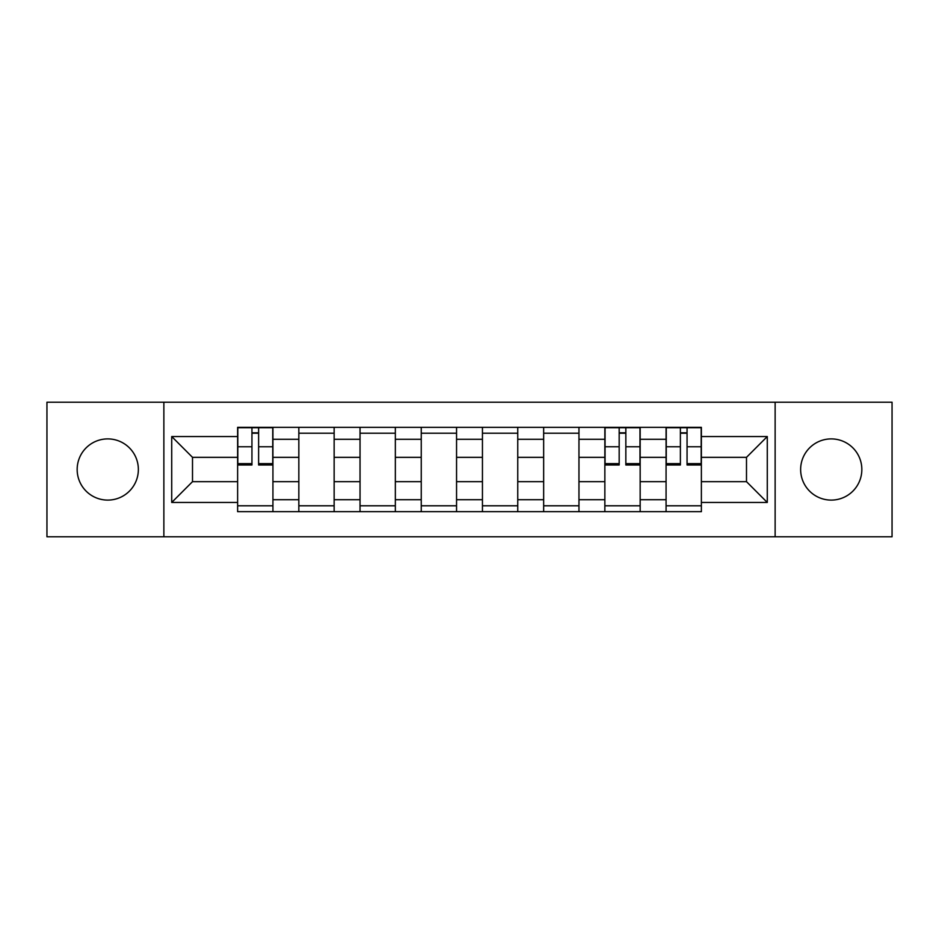 <?xml version="1.0" encoding="UTF-8"?>
<svg xmlns="http://www.w3.org/2000/svg" width="939" height="939" viewBox="0 0 939 939"><rect width="100%" height="100%" fill="white"/><g stroke="black" fill="none" stroke-linecap="round" stroke-linejoin="round"><path stroke-width="1.41" d="M831.238 438.9A30.6 30.6 0 0 0 800.638 469.5A30.6 30.6 0 0 0 831.238 500.1A30.6 30.6 0 0 0 861.838 469.5A30.6 30.6 0 0 0 831.238 438.9M107.762 438.9A30.6 30.6 0 0 0 77.162 469.5A30.6 30.6 0 0 0 107.762 500.1A30.6 30.6 0 0 0 138.362 469.5A30.6 30.6 0 0 0 107.762 438.9M775.133 536.791L892.05 536.791L892.05 402.209L46.95 402.209L46.95 536.791L775.133 536.791L775.133 402.209M298.837 511.673L298.837 439.288L272.932 439.288L272.932 511.673M272.932 439.288L272.932 427.327M298.837 439.288L298.837 427.327M334.143 427.327L334.143 511.673M360.036 511.673L360.036 427.327M395.342 427.327L395.342 511.673M421.247 511.673L421.247 427.327M456.554 427.327L456.554 511.673M482.446 511.673L482.446 427.327M517.753 427.327L517.753 511.673M543.658 511.673L543.658 427.327M578.964 427.327L578.964 511.673M604.857 511.673L604.857 427.327M640.163 427.327L640.163 511.673M666.068 511.673L666.068 427.327M666.068 481.66L640.163 481.66M604.857 481.66L578.964 481.66M543.658 481.66L517.753 481.66M482.446 481.66L456.554 481.66M421.247 481.66L395.342 481.66M360.036 481.66L334.143 481.66M298.837 481.66L272.932 481.66M666.068 457.34L640.163 457.34M604.857 457.34L578.964 457.34M543.658 457.34L517.753 457.34M482.446 457.34L456.554 457.34M421.247 457.34L395.342 457.34M360.036 457.34L334.143 457.34M298.837 457.34L272.932 457.34M192.507 481.66L237.626 481.66L237.626 457.34L192.507 457.34L192.507 481.66L171.72 502.459L171.72 436.541L237.626 436.541L237.626 457.34M701.374 457.34L701.374 481.66L746.493 481.66L746.493 457.34L701.374 457.34L701.374 427.327L237.626 427.327L237.626 436.541M701.374 436.541L767.28 436.541L767.28 502.459L701.374 502.459L701.374 481.66M237.626 481.66L237.626 511.673L701.374 511.673L701.374 502.459M237.626 502.459L171.72 502.459M163.867 536.791L163.867 402.209M272.932 505.792L237.626 505.792M251.945 433.208L258.612 433.208M334.143 505.792L298.837 505.792M298.837 433.208L334.143 433.208M395.342 505.792L360.036 505.792M360.036 433.208L395.342 433.208M456.554 505.792L421.247 505.792M421.247 433.208L456.554 433.208M517.753 505.792L482.446 505.792M482.446 433.208L517.753 433.208M578.964 505.792L543.658 505.792M543.658 433.208L578.964 433.208M640.163 505.792L604.857 505.792M619.177 433.208L625.844 433.208M701.374 505.792L666.068 505.792M680.388 433.208L687.055 433.208M171.72 436.541L192.507 457.34M746.493 481.66L767.28 502.459M746.493 457.34L767.28 436.541M258.612 464.993L258.612 427.714L272.744 427.714L272.744 464.993L258.612 464.993M251.945 432.82L258.612 432.82M251.945 427.714L237.825 427.714L237.825 464.993L251.945 464.993L251.945 427.714L258.612 427.714M625.844 464.993L625.844 427.714L639.975 427.714L639.975 464.993L625.844 464.993M619.177 432.82L625.844 432.82M619.177 427.714L605.056 427.714L605.056 464.993L619.177 464.993L619.177 427.714L625.844 427.714M687.055 464.993L687.055 427.714L701.175 427.714L701.175 464.993L687.055 464.993M680.388 432.82L687.055 432.82M680.388 427.714L666.256 427.714L666.256 464.993L680.388 464.993L680.388 427.714L687.055 427.714M604.857 439.288L578.964 439.288M543.658 439.288L517.753 439.288M482.446 439.288L456.554 439.288M421.247 439.288L395.342 439.288M360.036 439.288L334.143 439.288M666.068 439.288L640.163 439.288M604.857 499.712L578.964 499.712M543.658 499.712L517.753 499.712M482.446 499.712L456.554 499.712M421.247 499.712L395.342 499.712M360.036 499.712L334.143 499.712M298.837 499.712L272.932 499.712M666.068 499.712L640.163 499.712M258.612 463.631L272.744 463.631M258.612 446.764L272.744 446.764M237.825 463.631L251.945 463.631M237.825 446.764L251.945 446.764M625.844 463.631L639.975 463.631M625.844 446.764L639.975 446.764M605.056 463.631L619.177 463.631M605.056 446.764L619.177 446.764M687.055 463.631L701.175 463.631M687.055 446.764L701.175 446.764M666.256 463.631L680.388 463.631M666.256 446.764L680.388 446.764"/></g></svg>

